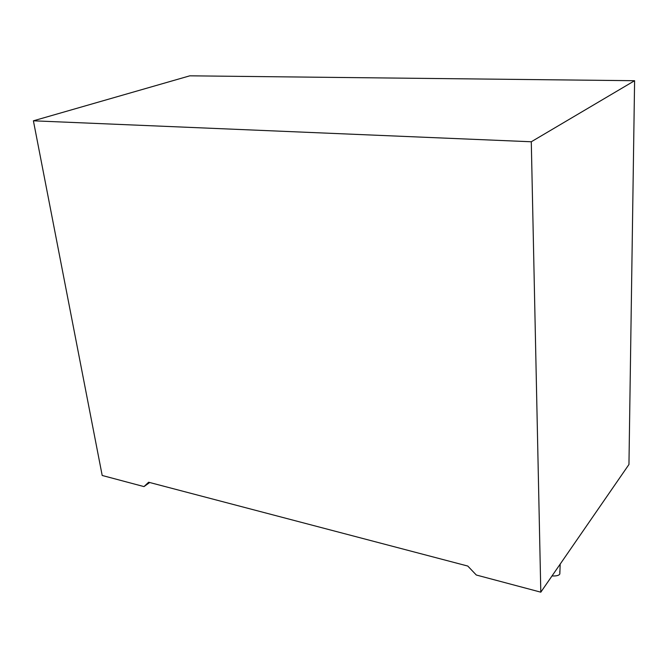 <?xml version="1.0" encoding="UTF-8"?>
<svg xmlns="http://www.w3.org/2000/svg" width="668" height="668" viewBox="0 0 668 668"><rect width="100%" height="100%" fill="white"/><g stroke="black" fill="none" stroke-linecap="round" stroke-linejoin="round"><path stroke-width="1" d="M559.809 571.098L559.842 573.879C559.174 575.449 556.561 576.142 552.002 575.958C556.561 576.142 559.174 575.449 559.842 573.879L560.176 564.109M149.69 482.513L143.987 486.596L102.196 475.474L143.987 486.596L148.622 482.229L467.784 566.055L476.309 575.014L540.804 592.174L531.285 141.766L33.4 120.808L102.196 475.474L33.4 120.808L189.796 75.826L634.6 80.711L628.955 464.485L634.6 80.711L531.285 141.766L540.804 592.174L628.955 464.485L540.804 592.174L476.309 575.014L467.784 566.055L148.622 482.229L143.987 486.596L149.69 482.513M33.4 120.808L531.285 141.766L634.6 80.711L189.796 75.826L33.4 120.808"/></g></svg>

